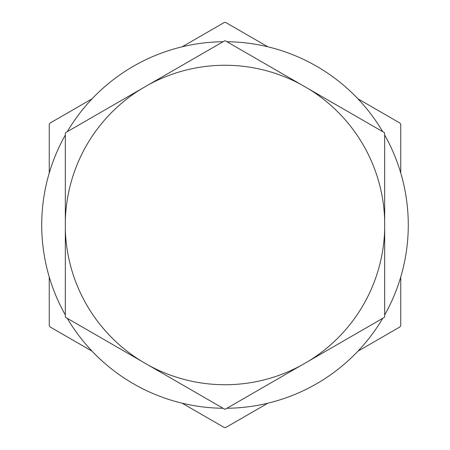 <?xml version="1.0" encoding="UTF-8"?>
<svg xmlns="http://www.w3.org/2000/svg" width="450" height="450" viewBox="0 0 450 450"><rect width="100%" height="100%" fill="white"/><g stroke="black" fill="none" stroke-linecap="round" stroke-linejoin="round"><path stroke-width="0.67" d="M182.16 403.206L224.246 427.5A202.5 202.5 0 0 0 225.754 427.5L267.84 403.206M357.907 351.202L399.994 326.902A202.5 202.5 0 0 0 400.748 325.598L400.748 277.003M400.748 172.997L400.748 124.408A202.5 202.5 0 0 0 399.994 123.097L357.907 98.797M267.84 46.8L225.754 22.5A202.5 202.5 0 0 0 225 22.5A202.5 202.5 0 0 0 224.246 22.5L182.16 46.8M92.093 98.797L50.006 123.097A202.5 202.5 0 0 0 49.252 124.408L49.252 172.997M49.252 277.003L49.252 325.598A202.5 202.5 0 0 0 50.006 326.902L92.093 351.202M225.405 409.151L384.277 317.424A184.151 184.151 0 0 0 384.677 316.727L384.677 133.273A184.151 184.151 0 0 0 384.277 132.576L225.405 40.854A184.151 184.151 0 0 0 224.595 40.854L65.722 132.576A184.151 184.151 0 0 0 65.323 133.273L65.323 316.727A184.151 184.151 0 0 0 65.722 317.424L224.595 409.151A184.151 184.151 0 0 0 225.405 409.151M308.565 361.136A159.739 159.739 0 0 0 384.677 229.303M384.677 220.697A159.739 159.739 0 0 0 308.565 88.864M301.112 84.561A159.739 159.739 0 0 0 148.888 84.561M141.435 88.864A159.739 159.739 0 0 0 65.323 220.697M65.323 229.303A159.739 159.739 0 0 0 141.435 361.136M148.888 365.439A159.739 159.739 0 0 0 301.112 365.439M223.076 41.732A183.279 183.279 0 0 0 67.247 131.698M65.323 135.034A183.279 183.279 0 0 0 65.323 314.966M67.247 318.302A183.279 183.279 0 0 0 223.076 408.268M226.924 408.268A183.279 183.279 0 0 0 382.753 318.302M384.677 314.966A183.279 183.279 0 0 0 384.677 135.034M382.753 131.698A183.279 183.279 0 0 0 226.924 41.732"/></g></svg>
